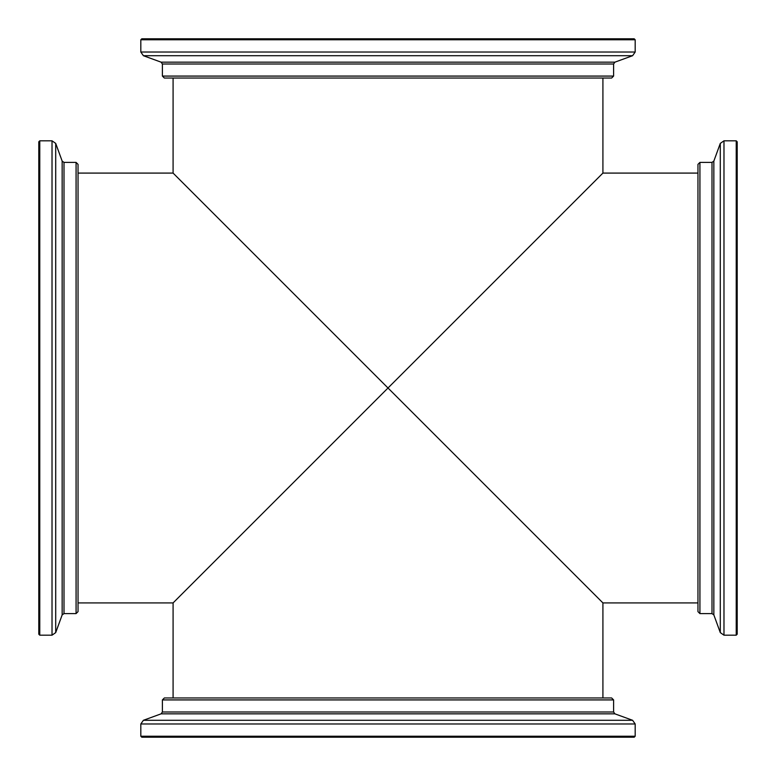 <?xml version="1.0" encoding="UTF-8"?>
<svg xmlns="http://www.w3.org/2000/svg" width="776" height="776" viewBox="0 0 776 776"><rect width="100%" height="100%" fill="white"/><g stroke="black" fill="none" stroke-linecap="round" stroke-linejoin="round"><path stroke-width="1.16" d="M697.963 602.913L602.913 602.913L388 388L602.913 173.087L697.963 173.087M173.087 78.037L173.087 173.087L388 388L173.087 602.913L173.087 697.963M602.913 697.963L602.913 602.913M78.037 173.087L173.087 173.087M723.979 140.815L736.22 140.815L736.22 635.185L723.979 635.185L723.979 140.815L720.293 143.395L713.842 161.098L713.842 614.902L720.293 632.605L720.293 143.395M736.22 140.815L737.2 141.795L737.2 634.205L736.22 635.185M699.923 162.397L699.923 613.603L697.963 611.643L697.963 164.357L699.923 162.397L711.999 162.397L713.842 161.098M699.923 613.603L711.999 613.603L713.842 614.902M39.78 635.185L39.78 140.815L52.021 140.815L52.021 635.185L39.78 635.185L38.8 634.205L38.8 141.795L39.78 140.815M76.077 613.603L76.077 162.397L78.037 164.357L78.037 611.643L76.077 613.603L64.001 613.603L62.158 614.902L62.158 161.098L55.707 143.395L55.707 632.605L52.021 635.185M635.185 736.22L140.815 736.22L140.815 723.979L635.185 723.979L635.185 736.22L634.205 737.2L141.795 737.2L140.815 736.22M613.603 699.923L162.397 699.923L164.357 697.963L611.643 697.963L613.603 699.923L613.603 711.999L614.902 713.842L161.098 713.842L143.395 720.293L632.605 720.293L635.185 723.979M213.303 39.78L635.185 39.78L635.185 52.021L140.815 52.021L140.815 39.78L213.303 39.78M140.815 39.78L141.795 38.8L634.205 38.8L635.185 39.78M162.397 76.077L613.603 76.077L611.643 78.037L164.357 78.037L162.397 76.077L162.397 64.001L161.098 62.158L614.902 62.158L632.605 55.707L143.395 55.707L140.815 52.021M711.999 613.603L711.999 162.397M76.077 162.397L64.001 162.397L64.001 613.603M162.397 699.923L162.397 711.999L613.603 711.999M613.603 76.077L613.603 64.001L162.397 64.001M602.913 78.037L602.913 173.087M78.037 602.913L173.087 602.913M720.293 632.605L723.979 635.185M62.158 614.902L55.707 632.605M64.001 162.397L62.158 161.098M55.707 143.395L52.021 140.815M614.902 713.842L632.605 720.293M162.397 711.999L161.098 713.842M143.395 720.293L140.815 723.979M161.098 62.158L143.395 55.707M613.603 64.001L614.902 62.158M632.605 55.707L635.185 52.021"/></g></svg>
